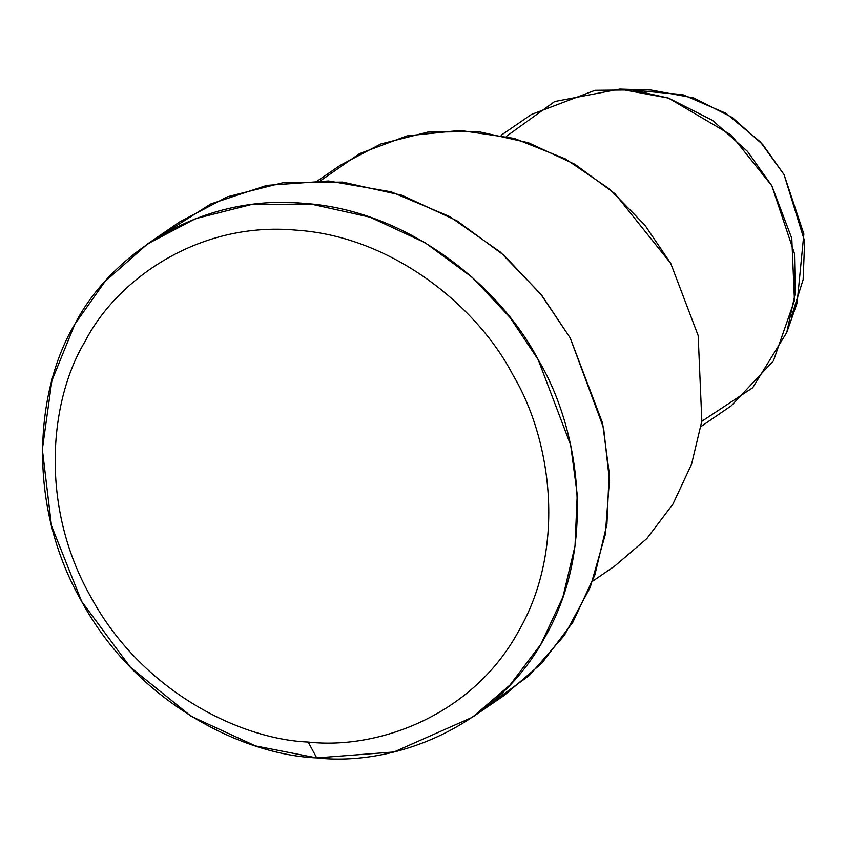 <?xml version="1.0" encoding="UTF-8"?>
<svg xmlns="http://www.w3.org/2000/svg" width="847" height="847" viewBox="0 0 847 847"><rect width="100%" height="100%" fill="white"/><g stroke="black" fill="none" stroke-linecap="round" stroke-linejoin="round"><path stroke-width="1.27" d="M316.714 757.906L308.213 742.046C238.261 739.135 141.163 689.733 91.222 597.611C39.089 506.654 49.401 400.409 84.965 341.648C116.346 280.092 197.891 221.258 295.709 230.109C393.463 236.302 478.195 307.927 512.7 374.543C551.281 439.011 566.834 547.247 518.957 630.517C473.335 715.281 378.291 749.902 308.213 742.046L316.714 757.906C392.637 766.419 495.601 728.907 545.023 637.082C596.881 546.876 580.036 429.609 538.237 359.774C500.863 287.609 409.069 210.014 303.162 203.301C197.192 193.719 108.861 257.456 74.864 324.136C36.336 387.788 25.166 502.896 81.64 601.434C135.753 701.231 240.94 754.751 316.714 757.906L255.572 745.921L191.178 716.308L130.449 667.32L81.64 601.434L51.476 525.68L42.35 449.376L51.9 380.631L74.864 324.136L105.028 281.511L147.579 243.915L195.519 218.685L251.03 204.625L310.68 203.989L370.097 217.203L425.035 242.676L472.245 277.35L510.053 317.53L538.237 359.774L570.666 445.109L577.231 494.553L575.007 546.093L562.906 596.997L540.873 644.249L509.989 685.022L472.308 717.293L393.982 751.967L316.714 757.906M786.747 332.511L797.112 303.025L803.867 234.016L784.057 174.641L762.724 144.519L732.221 117.447L693.735 97.945L651.004 90.047L619.771 89.094L668.601 98.125L712.581 120.412L747.446 151.359L771.829 185.779L794.475 253.634L795.291 293.062L786.747 332.511L752.676 387.767L701.792 421.308M506.347 136.378L554.711 101.524L619.771 89.094M635.97 90.417L682.671 94.62L725.953 113.329L760.405 141.957L784.057 174.641L804.65 241.194L803.136 279.658L791.352 316.926M701.02 426.539L731.257 405.798L773.449 360.843L794.454 300.441L791.786 238.293L771.829 185.779L731.215 135.054L668.357 98.04L631.788 89.92L595.081 90.311L531.418 114.483L501.18 135.224M320.59 180.697L359.562 153.635L406.994 135.891L460.016 130.406L514.362 138.421L565.478 158.94L609.66 189.103L644.874 225.133L670.729 263.396L698.172 335.603L701.835 421.054L691.586 464.135L672.942 504.113L646.801 538.618L614.911 565.923L646.822 538.607L672.952 504.092L691.597 464.114L701.835 421.044L698.172 335.592L670.729 263.396L614.89 193.645L574.933 164.307L528.454 142.751L478.174 131.571L427.703 132.111L380.737 144.001L340.166 165.356L317.858 180.655M164 233.634L210.839 203.936L266.837 185.377L328.551 180.983L391.166 191.835L449.683 216.578L500.154 251.919L540.428 293.676L570.169 337.879L603.604 428L609.427 480.323L605.309 534.531L590.221 587.384L564.367 635.388L529.354 675.483L487.808 705.678M472.308 717.293L504.23 695.398L541.911 663.127L572.794 622.344L594.827 575.092L606.928 524.187L609.162 472.658L602.598 423.214L570.169 337.879L541.974 295.624L504.177 255.445L456.957 220.781L402.029 195.297L342.601 182.094L282.962 182.73L227.451 196.779L179.511 222.009L147.579 243.915M308.213 742.046C378.291 749.902 473.335 715.281 518.957 630.517C566.834 547.247 551.281 439.011 512.7 374.543C478.195 307.927 393.463 236.302 295.709 230.109C197.891 221.258 116.346 280.092 84.965 341.648C49.401 400.409 39.089 506.654 91.222 597.611C141.163 689.733 238.261 739.135 308.213 742.046M592.625 581.211L614.933 565.912"/></g></svg>
